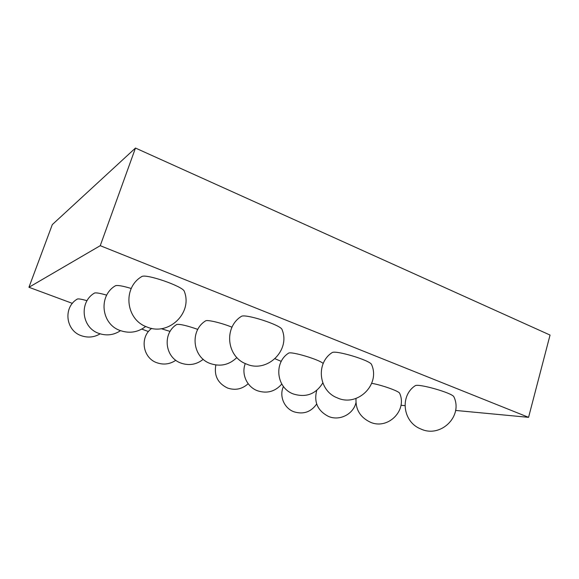 <?xml version="1.0" encoding="UTF-8"?>
<svg xmlns="http://www.w3.org/2000/svg" width="579" height="579" viewBox="0 0 579 579"><rect width="100%" height="100%" fill="white"/><g stroke="black" fill="none" stroke-linecap="round" stroke-linejoin="round"><path stroke-width="0.87" d="M400.972 405.271L404.96 405.655M455.586 410.439L528.569 417.336L550.05 335.06L135.472 148.05L52.298 224.609L28.95 287.278L72.397 303.382M528.569 417.336L100.247 245.684L28.95 287.278M141.804 329.104L148.441 331.557M100.247 245.684L135.472 148.05M454.023 397.129L453.856 396.745C452.177 392.917 418.4 383.305 415.215 385.701L414.882 385.94M371.696 364.879L371.515 364.423C369.778 360.239 335.784 350.027 332.165 352.575L331.774 352.85M282.147 329.878L281.951 329.35C280.171 324.783 245.554 313.659 241.457 316.329L240.987 316.641M184.433 291.751L184.223 291.15C182.407 286.2 146.545 273.751 141.906 276.494L141.363 276.842M399.727 393.488L399.611 393.199C398.699 391.049 381.691 385.013 371.704 383.32M323.205 363.496C319.261 359.545 291.259 351.185 288.603 353.132L288.313 353.335M232.013 327.207C221.771 323.002 207.774 319.63 205.675 320.817L205.342 321.041M131.252 288.494C123.052 286.019 117.827 285.078 115.583 285.679L115.207 285.917M281.271 361.368L275.047 358.77M197.786 329.408C187.06 325.637 180.062 323.987 176.79 324.45L176.552 324.616M106.717 295.16C100.225 293.278 96.179 292.561 94.565 293.017L94.29 293.191M170.096 331.42L161.208 328.684M87.053 300.704C81.813 299.227 78.592 298.663 77.391 299.01C62.966 307.217 65.593 330.66 81.4 335.733C87.972 337.97 94.218 337.34 100.138 333.837M415.215 385.701C399.546 395.927 402.832 422.098 420.73 428.938C440.431 438.433 463.381 416.381 453.856 396.745M332.165 352.575C315.519 363.156 318.66 390.934 337.289 397.86C357.344 407.348 380.75 384.673 371.515 364.423M241.457 316.329C223.537 327.222 226.642 356.91 246.328 363.981C266.977 373.498 290.962 350.295 281.951 329.35M141.906 276.494C122.335 287.611 125.585 319.594 146.776 326.911C168.38 336.529 193.125 312.913 184.223 291.15M356.02 398.461C355.441 409.396 360.16 417.285 370.184 422.127C387.597 430.204 407.623 410.663 399.611 393.199M288.603 353.132C273.505 362.664 276.415 387.952 293.3 393.959C305.98 397.838 315.808 394.169 322.793 382.936M205.675 320.817C189.528 330.587 192.431 357.373 210.228 363.518C220.331 366.934 229.212 364.936 236.862 357.54M115.583 285.679C98.104 295.623 101.137 324.16 120.179 330.529C129.464 333.714 137.976 332.36 145.713 326.462M316.713 390.456C313.738 402.239 317.712 410.916 328.64 416.496C339.569 421.15 353.255 414.311 355.94 402.774M245.301 363.54C241.117 373.954 246.871 386.873 257.423 390.745C267.02 393.85 275.141 391.621 281.792 384.043M176.79 324.45C162.091 333.301 164.798 357.67 181.032 363.113C189.138 365.877 196.542 364.604 203.243 359.306M94.565 293.017C78.766 302.006 81.581 327.757 98.857 333.403C106.572 336.037 113.795 335.125 120.526 330.66M283.449 386.504C278.984 395.891 284.065 408.217 293.9 411.77C303.374 414.665 310.959 412.082 316.677 404.019M215.837 364.987C213.919 375.662 217.849 383.356 227.619 388.053C235.32 390.608 242.167 389.153 248.167 383.703M151.705 328.365C139.467 337.116 142.68 358.054 156.938 362.765C163.654 365.06 169.951 364.227 175.828 360.268"/></g></svg>
